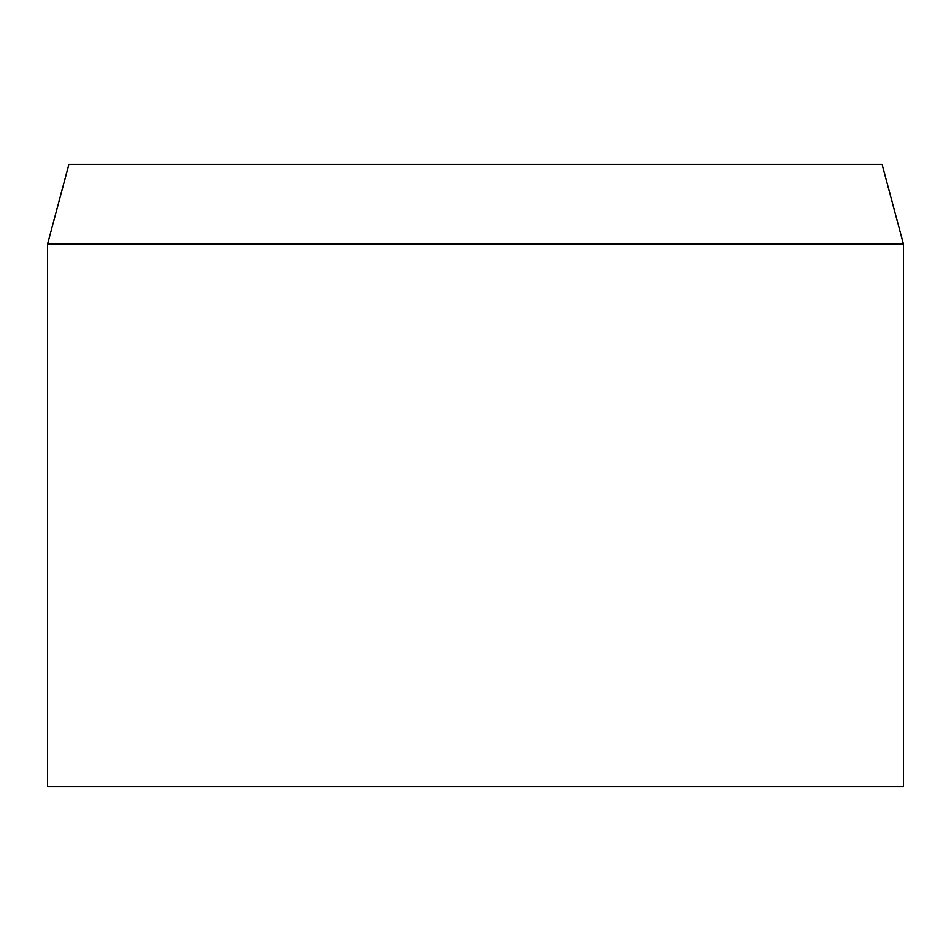 <?xml version="1.0" encoding="UTF-8"?>
<svg xmlns="http://www.w3.org/2000/svg" width="951" height="951" viewBox="0 0 951 951"><rect width="100%" height="100%" fill="white"/><g stroke="black" fill="none" stroke-linecap="round" stroke-linejoin="round"><path stroke-width="1.43" d="M475.5 244.122L47.55 244.122L47.55 786.739L903.45 786.739L903.45 244.122L475.5 244.122M903.45 244.122L882.053 164.261L68.948 164.261L47.55 244.122"/></g></svg>
